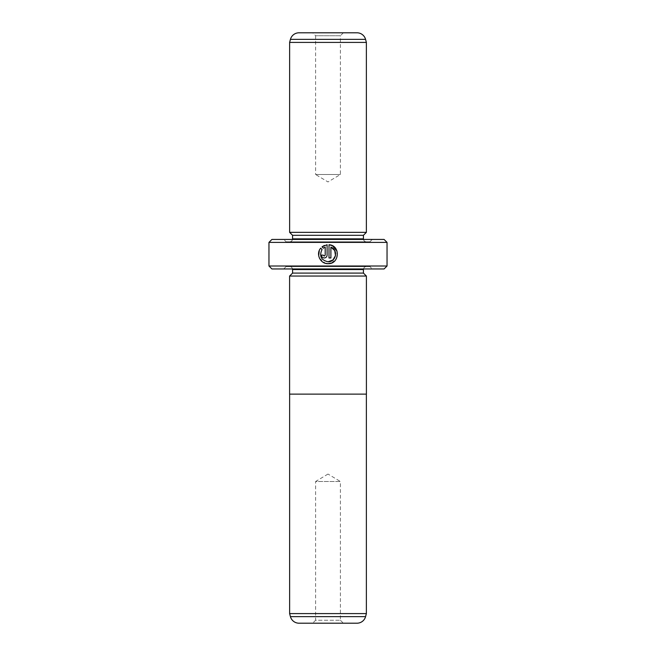 <?xml version="1.0" encoding="UTF-8"?>
<svg xmlns="http://www.w3.org/2000/svg" width="656" height="656" viewBox="0 0 656 656"><rect width="100%" height="100%" fill="white"/><g stroke="black" fill="none" stroke-linecap="round" stroke-linejoin="round"><path stroke-width="0.49" stroke-dasharray="3.28 2.46" d="M366.376 394.125L289.624 394.125L366.376 394.125M340.398 620.248L343.35 623.2L312.65 623.2L343.35 623.2L312.65 623.2L315.602 620.248L340.398 620.248L315.602 620.248L315.602 481.504L340.398 481.504L340.398 620.248M328 474.05L315.602 481.504L340.398 481.504L328 474.05M328.049 261.769C321.038 260.145 319.037 256.061 322.047 249.518L320.702 248.165L319.308 250.461M331.46 263.031L336.651 258.185L337.02 251.092M325.204 247.132L325.204 255.127L324.253 256.07L323.301 255.127L321.407 255.127C321.579 256.857 322.522 257.808 324.253 257.972C325.975 257.8 326.926 256.857 327.098 255.127L327.098 244.729L324.417 245.41M343.35 32.8L340.398 35.752L315.602 35.752L315.602 174.496L340.398 174.496L315.602 174.496L328 181.95L340.398 174.496L340.398 35.752L315.602 35.752L312.65 32.8L343.35 32.8L312.65 32.8M369.918 266.598L286.082 266.598L369.918 266.598L372.28 268.96L283.72 268.96L372.28 268.96M286.082 266.598L283.72 268.96M289.624 266.598L366.376 266.598L289.624 266.598A2.952 2.952 0 0 1 292.519 268.96M366.376 266.598A2.952 2.952 0 0 0 363.481 268.96M366.376 276.045L289.624 276.045L366.376 276.045M292.519 239.44A2.952 2.952 0 0 1 289.624 241.802L366.376 241.802L289.624 241.802M363.481 239.44A2.952 2.952 0 0 0 366.376 241.802M286.082 241.802L369.918 241.802L286.082 241.802L283.72 239.44L372.28 239.44L283.72 239.44M369.918 241.802L372.28 239.44M384.088 239.44L271.912 239.44M387.04 266.008L268.96 266.008M268.96 242.392L387.04 242.392M271.912 268.96L384.088 268.96M363.424 235.307L292.576 235.307M366.376 232.355L289.624 232.355M357.003 32.8L298.997 32.8M366.376 42.402L289.624 42.402M363.424 273.093L292.576 273.093M322.039 246.828L323.392 248.173M319.48 258.251L325.401 263.294M329 244.729L329 257.972L330.895 257.972L330.895 247.132M289.591 394.125L366.409 394.125M289.591 276.045L366.409 276.045M289.624 613.598L366.376 613.598M363.424 269.55L292.576 269.55M363.424 238.85L292.576 238.85M290.436 39.36L365.564 39.36M365.564 616.64L290.436 616.64"/><path stroke-width="0.98" d="M289.624 613.598L290.436 616.64L365.564 616.64L366.376 613.598L289.624 613.598L289.624 394.125M366.376 613.598L366.376 394.125M290.436 616.64A8.856 8.856 0 0 0 298.997 623.2L312.65 623.2M365.564 616.64A8.856 8.856 0 0 1 357.003 623.2L298.997 623.2M366.409 276.045L289.591 276.045L289.591 394.125L366.409 394.125L366.409 276.045M325.401 263.294L328.049 263.663C320.366 264.056 315.52 253.888 320.702 248.165L322.047 249.518C319.037 256.061 321.038 260.145 328.049 261.769C336.093 262.228 338.537 249.739 330.895 247.132L330.895 257.972L329 257.972L329 244.729C340.636 245.287 339.693 264.27 328.049 263.663L331.46 263.031M337.02 251.092L332.461 245.77M332.428 245.754L329 244.729M323.326 255.332L324.253 256.07L325.204 255.127L325.204 247.132L323.392 248.173L322.039 246.828L327.098 244.729L327.098 255.127C326.926 256.857 325.975 257.8 324.253 257.972C322.522 257.808 321.579 256.857 321.407 255.127L323.301 255.127M292.519 268.96A2.952 2.952 0 0 1 292.576 269.55L363.424 269.55A2.952 2.952 0 0 1 363.481 268.96M292.576 269.55L292.576 273.093L363.424 273.093L363.424 269.55M292.576 273.093L289.624 276.045M363.424 273.093L366.376 276.045M289.624 232.355L366.376 232.355L366.376 42.402L289.624 42.402L289.624 232.355L292.576 235.307L363.424 235.307L366.376 232.355M366.376 42.402L365.564 39.36A8.856 8.856 0 0 0 357.003 32.8L298.997 32.8A8.856 8.856 0 0 0 290.436 39.36L289.624 42.402M292.576 235.307L292.576 238.85L363.424 238.85L363.424 235.307M292.576 238.85A2.952 2.952 0 0 1 292.519 239.44M363.424 238.85A2.952 2.952 0 0 0 363.481 239.44M387.04 266.008L384.088 268.96L271.912 268.96L268.96 266.008L387.04 266.008L387.04 242.392L268.96 242.392L271.912 239.44L384.088 239.44L387.04 242.392M268.96 266.008L268.96 242.392M323.392 248.173L325.204 247.132M324.417 245.41L322.039 246.828M319.308 250.461L318.677 255.692M318.685 255.725L319.48 258.251M330.895 247.132L334.716 250.543L335.503 255.61M335.495 255.643L332.879 260.03L328.049 261.769M343.35 623.2L357.003 623.2M365.564 39.36L290.436 39.36"/></g></svg>
